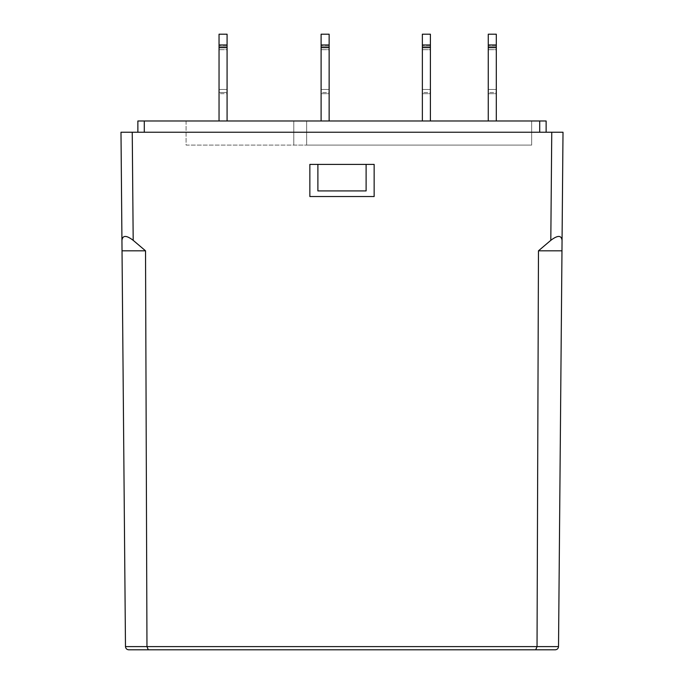 <?xml version="1.0" encoding="UTF-8"?>
<svg xmlns="http://www.w3.org/2000/svg" width="684" height="684" viewBox="0 0 684 684"><rect width="100%" height="100%" fill="white"/><g stroke="black" fill="none" stroke-linecap="round" stroke-linejoin="round"><path stroke-width="0.51" stroke-dasharray="3.42 2.56" d="M219.042 93.674L219.042 92.502L219.042 93.674L219.042 92.502L219.042 93.674L227.079 93.674L227.079 92.502L227.079 93.674L219.042 93.674M321.104 92.502L321.104 45.452L321.104 92.502L321.104 89.442L321.104 92.502L329.141 92.502L329.141 93.674L321.104 93.674L329.141 93.674L329.141 92.502L329.141 93.674L329.141 92.502L321.104 92.502M422.361 92.502L422.361 45.452L422.361 92.502L422.361 89.442L422.361 92.502L430.398 92.502L430.398 93.674L422.361 93.674L430.398 93.674L430.398 92.502L430.398 93.674L430.398 92.502L422.361 92.502M488.265 92.502L488.265 45.452L488.265 92.502L488.265 89.442L488.265 92.502L496.302 92.502L496.302 93.674L488.265 93.674L496.302 93.674L496.302 92.502L496.302 93.674L496.302 92.502L488.265 92.502M227.079 93.674L227.079 92.502L227.079 93.674M219.042 34.2L219.042 47.649L219.042 34.2L219.042 47.649L227.079 47.649L227.079 120.991L219.042 120.991L227.079 120.991L219.042 120.991L227.079 120.991L227.079 34.2L227.079 120.991M227.079 49.675L227.079 92.502L219.042 92.502L219.042 89.442L219.042 92.502L219.042 89.442L219.042 92.502L227.079 92.502L219.042 92.502L227.079 92.502L227.079 89.442L227.079 92.502L227.079 89.442L219.042 89.442L219.042 45.452L219.042 89.442L227.079 89.442L219.042 89.442L227.079 89.442L227.079 45.452L227.079 46.623L227.079 45.452L227.079 46.623L219.042 46.623L219.042 49.675L219.042 46.623L227.079 46.623L219.042 46.623L227.079 46.623L227.079 89.442L227.079 46.623L227.079 49.675L219.042 49.675L227.079 49.675M219.042 47.649L227.079 47.649L219.042 47.649L219.042 120.991M329.141 34.2L329.141 44.982L321.104 44.982L321.104 34.2L321.104 47.649L321.104 44.982L321.104 47.649L329.141 47.649L329.141 120.991L321.104 120.991L329.141 120.991L321.104 120.991L329.141 120.991L329.141 34.2L329.141 120.991M329.141 49.675L329.141 92.502L329.141 89.442L329.141 92.502L329.141 89.442L321.104 89.442L329.141 89.442L321.104 89.442L329.141 89.442L329.141 45.452L329.141 46.623L329.141 45.452L329.141 46.623L321.104 46.623L321.104 49.675L321.104 45.452L321.104 46.623L329.141 46.623L321.104 46.623L329.141 46.623L329.141 89.442L329.141 46.623L329.141 49.675L321.104 49.675L329.141 49.675M321.104 47.649L329.141 47.649L321.104 47.649L321.104 120.991M430.398 34.2L430.398 120.991L422.361 120.991L430.398 120.991L422.361 120.991L430.398 120.991L430.398 44.982L422.361 44.982L422.361 34.2L422.361 120.991M430.398 49.675L430.398 92.502L430.398 89.442L430.398 92.502L430.398 89.442L422.361 89.442L430.398 89.442L422.361 89.442L430.398 89.442L430.398 45.452L430.398 46.623L430.398 45.452L430.398 46.623L422.361 46.623L422.361 49.675L422.361 45.452L422.361 46.623L430.398 46.623L422.361 46.623L430.398 46.623L430.398 89.442L430.398 46.623L430.398 49.675L422.361 49.675L430.398 49.675M496.302 34.2L496.302 44.982L488.265 44.982L488.265 34.2L488.265 47.649L488.265 44.982L488.265 47.649L496.302 47.649L496.302 120.991L488.265 120.991L496.302 120.991L488.265 120.991L496.302 120.991L496.302 34.2L496.302 120.991M496.302 49.675L496.302 92.502L496.302 89.442L496.302 92.502L496.302 89.442L488.265 89.442L496.302 89.442L488.265 89.442L496.302 89.442L496.302 45.452L496.302 46.623L496.302 45.452L496.302 46.623L488.265 46.623L488.265 49.675L488.265 45.452L488.265 46.623L496.302 46.623L488.265 46.623L496.302 46.623L496.302 89.442L496.302 46.623L496.302 49.675L488.265 49.675L496.302 49.675M488.265 47.649L496.302 47.649L488.265 47.649L488.265 120.991M496.302 47.649L496.302 44.982L488.265 44.982L488.265 34.2M422.361 47.649L430.398 47.649L422.361 47.649L430.398 47.649L430.398 44.982L422.361 44.982L422.361 47.649L422.361 34.2M430.398 47.649L430.398 120.991M329.141 47.649L329.141 44.982L321.104 44.982L321.104 34.2M227.079 34.2L227.079 44.982L219.042 44.982M227.079 47.649L227.079 44.982M531.665 120.991L306.637 120.991L531.665 120.991L531.665 145.102L306.637 145.102L306.637 120.991L293.778 120.991L306.637 120.991L306.637 145.102L531.665 145.102L531.665 120.991M186.091 120.991L293.778 120.991L186.091 120.991L186.091 145.102L306.637 145.102L306.637 120.991L306.637 145.102L293.778 145.102L293.778 120.991L293.778 145.102L186.091 145.102L186.091 120.991M546.131 132.243L539.702 132.243L546.131 132.243L546.131 120.991L137.869 120.991L137.869 132.243L539.702 132.243L137.869 132.243M562.06 240.332L563.009 132.243L551.757 132.243L550.808 240.332C557.64 235.142 561.393 235.142 562.06 240.332L558.52 646.611L125.48 646.611L121.94 240.332C122.607 235.142 126.36 235.142 133.192 240.332L145.53 250.814L146.966 646.611L148.291 649.8L128.695 649.8M133.192 240.332L132.243 132.243L551.757 132.243M132.243 132.243L120.991 132.243L121.94 240.332M374.148 164.391L309.852 164.391L374.148 164.391L374.148 196.539L374.148 164.391L309.852 164.391L309.852 196.539L374.148 196.539L309.852 196.539L309.852 164.391L309.852 196.539L374.148 196.539L374.148 164.391M366.111 164.391L366.111 190.922L366.111 164.391L366.111 190.922L317.889 190.922L317.889 164.391M561.974 250.814L538.47 250.814L550.808 240.332M538.47 250.814L537.034 646.611L535.709 649.8L555.305 649.8M145.53 250.814L122.026 250.814M293.778 145.102L293.778 120.991L293.778 145.102M144.298 132.243L144.298 120.991M539.702 120.991L539.702 132.243M321.104 44.982L329.141 44.982M422.361 44.982L430.398 44.982M488.265 44.982L496.302 44.982M227.079 45.452L219.042 45.452L227.079 45.452M329.141 45.452L321.104 45.452L329.141 45.452M430.398 45.452L422.361 45.452L430.398 45.452M496.302 45.452L488.265 45.452L496.302 45.452"/><path stroke-width="1.03" d="M227.079 44.982L227.079 34.2L219.042 34.2L219.042 44.982L227.079 44.982L227.079 120.991M227.079 47.649L219.042 47.649L219.042 120.991M219.042 47.649L219.042 44.982M329.141 44.982L329.141 34.2L321.104 34.2L321.104 44.982L329.141 44.982L329.141 120.991M329.141 47.649L321.104 47.649L321.104 120.991M321.104 47.649L321.104 44.982M430.398 44.982L430.398 34.2L422.361 34.2L422.361 44.982L430.398 44.982L430.398 120.991M430.398 47.649L422.361 47.649L422.361 120.991M422.361 47.649L422.361 44.982M496.302 44.982L496.302 34.2L488.265 34.2L488.265 44.982L496.302 44.982L496.302 120.991M496.302 47.649L488.265 47.649L488.265 120.991M488.265 47.649L488.265 44.982M137.869 132.243L137.869 120.991L546.131 120.991L546.131 132.243M551.757 132.243L563.009 132.243L562.06 240.332C561.393 235.142 557.64 235.142 550.808 240.332L551.757 132.243L132.243 132.243L133.192 240.332C126.36 235.142 122.607 235.142 121.94 240.332L125.48 646.611L146.966 646.611L148.291 649.8L535.709 649.8L128.695 649.8C126.771 649.603 125.702 648.535 125.48 646.611C125.702 648.535 126.771 649.603 128.695 649.8M121.94 240.332L120.991 132.243L132.243 132.243M309.852 164.391L374.148 164.391L374.148 196.539L309.852 196.539L309.852 164.391M366.111 164.391L366.111 190.922L317.889 190.922L317.889 164.391M550.808 240.332L538.47 250.814L561.974 250.814L562.06 240.332M561.974 250.814L558.52 646.611C558.298 648.535 557.229 649.603 555.305 649.8L535.709 649.8L537.034 646.611L558.52 646.611C558.298 648.535 557.229 649.603 555.305 649.8M122.026 250.814L145.53 250.814L133.192 240.332M145.53 250.814L146.966 646.611L537.034 646.611L538.47 250.814M539.702 132.243L539.702 120.991M144.298 120.991L144.298 132.243M496.302 34.2L488.265 34.2M430.398 34.2L422.361 34.2M329.141 34.2L321.104 34.2M227.079 34.2L219.042 34.2"/></g></svg>
